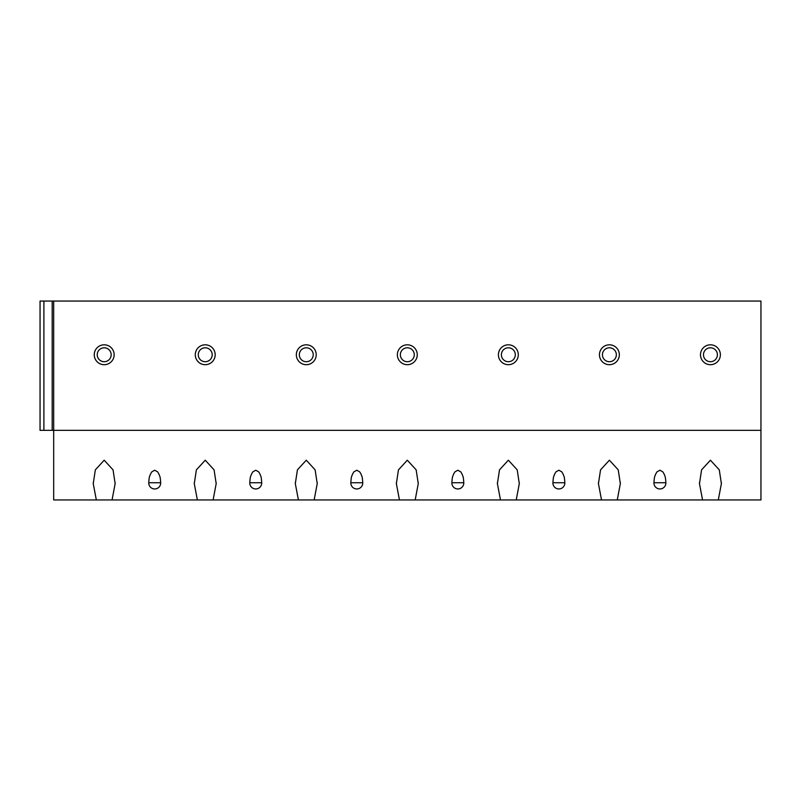<?xml version="1.0" encoding="UTF-8"?>
<svg xmlns="http://www.w3.org/2000/svg" width="801" height="801" viewBox="0 0 801 801"><rect width="100%" height="100%" fill="white"/><g stroke="black" fill="none" stroke-linecap="round" stroke-linejoin="round"><path stroke-width="1.2" d="M760.95 430.337L760.95 499.944L718.297 499.944L721.381 483.654L719.278 469.867L710.427 460.195L701.576 469.867L699.483 483.654L702.557 499.944L617.261 499.944L620.344 483.654L618.242 469.867L609.391 460.195L600.54 469.867L598.437 483.654L601.521 499.944L516.224 499.944L519.298 483.654L517.206 469.867L508.355 460.195L499.504 469.867L497.401 483.654L500.485 499.944L415.178 499.944L418.262 483.654L416.16 469.867L407.308 460.195L398.457 469.867L396.365 483.654L399.439 499.944L314.142 499.944L317.226 483.654L315.123 469.867L306.272 460.195L297.421 469.867L295.319 483.654L298.403 499.944L213.106 499.944L216.18 483.654L214.087 469.867L205.236 460.195L196.385 469.867L194.283 483.654L197.366 499.944L112.06 499.944L115.144 483.654L113.051 469.867L104.19 460.195L95.339 469.867L93.246 483.654L96.33 499.944L53.677 499.944L53.677 430.337L760.95 430.337L760.95 301.056L53.677 301.056L53.677 430.337L40.05 430.337L40.05 301.056L53.677 301.056M148.756 482.733A5.967 5.407 180 0 0 148.746 482.993A5.967 5.967 0 0 0 154.713 488.96A5.967 5.967 0 0 0 160.681 482.993A5.967 5.407 180 0 0 160.671 482.733C160.18 475.043 159.679 476.805 159.179 474.532L157.697 471.919L154.713 470.207L151.729 471.919L150.248 474.532C149.747 476.805 149.246 475.043 148.756 482.733L160.671 482.733M249.792 482.733A5.967 5.407 180 0 0 249.782 482.993A5.967 5.967 0 0 0 255.749 488.96A5.967 5.967 0 0 0 261.717 482.993A5.967 5.407 180 0 0 261.717 482.733C261.216 475.043 260.715 476.805 260.225 474.532L258.733 471.919L255.749 470.207L252.776 471.919L251.284 474.532C250.783 476.805 250.292 475.043 249.792 482.733L261.717 482.733M350.828 482.733A5.967 5.407 180 0 0 350.828 482.993A5.967 5.967 0 0 0 356.795 488.96A5.967 5.967 0 0 0 362.763 482.993A5.967 5.407 180 0 0 362.753 482.733C362.252 475.043 361.762 476.805 361.261 474.532L359.769 471.919L356.795 470.207L353.812 471.919L352.32 474.532C351.829 476.805 351.329 475.043 350.828 482.733L362.753 482.733M451.874 482.733A5.967 5.407 180 0 0 451.864 482.993A5.967 5.967 0 0 0 457.832 488.96A5.967 5.967 0 0 0 463.799 482.993A5.967 5.407 180 0 0 463.789 482.733C463.298 475.043 462.798 476.805 462.297 474.532L460.815 471.919L457.832 470.207L454.848 471.919L453.366 474.532C452.865 476.805 452.365 475.043 451.874 482.733L463.789 482.733M552.91 482.733A5.967 5.407 180 0 0 552.9 482.993A5.967 5.967 0 0 0 558.868 488.96A5.967 5.967 0 0 0 564.835 482.993A5.967 5.407 180 0 0 564.835 482.733C564.335 475.043 563.834 476.805 563.343 474.532L561.851 471.919L558.868 470.207L555.894 471.919L554.402 474.532C553.902 476.805 553.411 475.043 552.91 482.733L564.835 482.733M653.946 482.733A5.967 5.407 180 0 0 653.946 482.993A5.967 5.967 0 0 0 659.914 488.96A5.967 5.967 0 0 0 665.881 482.993A5.967 5.407 180 0 0 665.871 482.733C665.371 475.043 664.88 476.805 664.379 474.532L662.888 471.919L659.914 470.207L656.93 471.919L655.438 474.532C654.948 476.805 654.447 475.043 653.946 482.733L665.871 482.733M702.557 499.944L718.297 499.944M96.33 499.944L112.06 499.944M197.366 499.944L213.106 499.944M298.403 499.944L314.142 499.944M399.439 499.944L415.178 499.944M500.485 499.944L516.224 499.944M601.521 499.944L617.261 499.944M104.19 344.81A9.942 9.942 0 0 0 94.248 354.753A9.942 9.942 0 0 0 104.19 364.695A9.942 9.942 0 0 0 114.142 354.753A9.942 9.942 0 0 0 104.19 344.81M104.19 347.794A6.959 6.959 0 0 1 111.159 354.753A6.959 6.959 0 0 1 104.19 361.712A6.959 6.959 0 0 1 97.231 354.753A6.959 6.959 0 0 1 104.19 347.794M205.236 344.81A9.942 9.942 0 0 0 195.284 354.753A9.942 9.942 0 0 0 205.236 364.695A9.942 9.942 0 0 0 215.179 354.753A9.942 9.942 0 0 0 205.236 344.81M205.236 347.794A6.959 6.959 0 0 1 212.195 354.753A6.959 6.959 0 0 1 205.236 361.712A6.959 6.959 0 0 1 198.268 354.753A6.959 6.959 0 0 1 205.236 347.794M306.272 344.81A9.942 9.942 0 0 0 296.33 354.753A9.942 9.942 0 0 0 306.272 364.695A9.942 9.942 0 0 0 316.215 354.753A9.942 9.942 0 0 0 306.272 344.81M306.272 347.794A6.959 6.959 0 0 1 313.231 354.753A6.959 6.959 0 0 1 306.272 361.712A6.959 6.959 0 0 1 299.314 354.753A6.959 6.959 0 0 1 306.272 347.794M407.308 344.81A9.942 9.942 0 0 0 397.366 354.753A9.942 9.942 0 0 0 407.308 364.695A9.942 9.942 0 0 0 417.261 354.753A9.942 9.942 0 0 0 407.308 344.81M407.308 347.794A6.959 6.959 0 0 1 414.277 354.753A6.959 6.959 0 0 1 407.308 361.712A6.959 6.959 0 0 1 400.35 354.753A6.959 6.959 0 0 1 407.308 347.794M508.355 344.81A9.942 9.942 0 0 0 498.402 354.753A9.942 9.942 0 0 0 508.355 364.695A9.942 9.942 0 0 0 518.297 354.753A9.942 9.942 0 0 0 508.355 344.81M508.355 347.794A6.959 6.959 0 0 1 515.313 354.753A6.959 6.959 0 0 1 508.355 361.712A6.959 6.959 0 0 1 501.386 354.753A6.959 6.959 0 0 1 508.355 347.794M609.391 344.81A9.942 9.942 0 0 0 599.448 354.753A9.942 9.942 0 0 0 609.391 364.695A9.942 9.942 0 0 0 619.333 354.753A9.942 9.942 0 0 0 609.391 344.81M609.391 347.794A6.959 6.959 0 0 1 616.349 354.753A6.959 6.959 0 0 1 609.391 361.712A6.959 6.959 0 0 1 602.432 354.753A6.959 6.959 0 0 1 609.391 347.794M710.427 344.81A9.942 9.942 0 0 0 700.485 354.753A9.942 9.942 0 0 0 710.427 364.695A9.942 9.942 0 0 0 720.379 354.753A9.942 9.942 0 0 0 710.427 344.81M710.427 347.794A6.959 6.959 0 0 1 717.396 354.753A6.959 6.959 0 0 1 710.427 361.712A6.959 6.959 0 0 1 703.468 354.753A6.959 6.959 0 0 1 710.427 347.794M43.895 301.056L43.895 430.337M52.185 301.056L52.185 430.337M721.371 482.572L721.371 483.654M699.493 482.572L699.493 483.654M93.256 482.572L93.256 483.654M115.134 482.572L115.134 483.654M194.293 482.572L194.293 483.654M216.17 482.572L216.17 483.654M295.329 482.572L295.329 483.654M317.216 482.572L317.216 483.654M396.375 482.572L396.375 483.654M418.252 482.572L418.252 483.654M497.411 482.572L497.411 483.654M519.288 482.572L519.288 483.654M598.447 482.572L598.447 483.654M620.334 482.572L620.334 483.654"/></g></svg>
